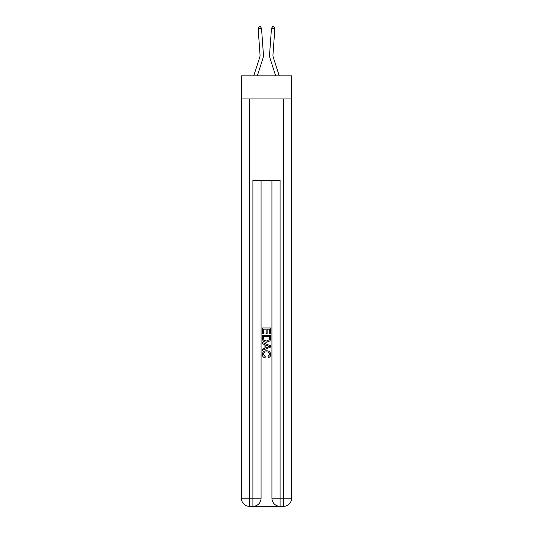 <?xml version="1.0" encoding="UTF-8"?>
<svg xmlns="http://www.w3.org/2000/svg" width="533" height="533" viewBox="0 0 533 533"><rect width="100%" height="100%" fill="white"/><g stroke="black" fill="none" stroke-linecap="round" stroke-linejoin="round"><path stroke-width="0.8" d="M291.624 98.958L291.624 75.873L241.376 75.873L241.376 98.958L291.624 98.958L291.624 498.202L283.476 498.202L283.476 98.958M253.741 75.873L259.724 57.311A6.789 6.789 -35.2 0 0 260.031 54.739L258.139 28.582L261.523 28.336L263.415 54.493A10.187 10.187 160.1 0 1 262.956 58.357L257.306 75.873M273.276 57.311A6.789 6.789 19.9 0 1 272.969 54.739A6.789 6.789 19.9 0 0 273.276 57.311A6.789 6.789 19.9 0 1 272.969 54.739A6.789 6.789 19.9 0 0 273.276 57.311A6.789 6.789 19.9 0 1 272.969 54.739A6.789 6.789 19.9 0 0 273.276 57.311A6.789 6.789 19.9 0 1 272.969 54.739A6.789 6.789 19.9 0 0 273.276 57.311L279.259 75.873L273.276 57.311A6.789 6.789 35.2 0 1 272.969 54.739L274.861 28.582L271.477 28.336L269.585 54.493A10.187 10.187 -160.1 0 0 270.044 58.357L275.694 75.873M253.528 506.35L279.472 506.35M249.524 98.958L249.524 498.202L252.922 498.202L252.922 506.35A8.148 8.148 0 0 0 261.07 498.202L261.07 180.434L261.07 498.202A8.148 8.148 0 0 1 252.922 506.35L249.524 506.35A8.148 8.148 0 0 1 241.376 498.202L241.376 98.958M280.078 506.35L280.078 498.202L271.93 498.202A8.148 8.148 0 0 0 280.078 506.35L283.476 506.35L283.476 498.202L280.078 498.202L280.078 180.434L252.922 180.434L252.922 498.202L261.07 498.202M271.93 498.202L271.93 180.434M283.476 506.35A8.148 8.148 0 0 0 291.624 498.202M262.429 333.938L262.429 327.982L270.571 327.982L270.571 333.731L269.631 333.731L269.631 329.134L267.126 329.134L267.126 333.418L266.187 333.418L266.187 329.134L263.369 329.134L263.369 333.938L262.429 333.938M262.429 338.422L262.429 335.504L270.571 335.504L270.458 339.734L269.871 340.913L266.547 342.193C263.942 342.199 262.569 340.947 262.429 338.422M263.369 336.656L263.942 340.261L266.56 341.04L269.465 339.654L269.631 336.656L263.369 336.656M262.429 343.758L262.429 342.539L270.571 345.777L270.571 347.07L262.429 350.308L262.429 349.088L264.934 348.156L264.934 344.684L262.429 343.758M268.126 345.864L265.874 345.031L265.874 347.816L269.631 346.423L268.126 345.864M263.262 354.425L265.301 356.71L265.034 357.863C263.309 357.41 262.403 356.304 262.323 354.532C262.542 352.033 263.955 350.774 266.56 350.754C269.065 350.814 270.438 352.06 270.677 354.512C270.637 356.124 269.845 357.17 268.312 357.65L268.066 356.504L269.738 354.458C269.498 352.693 268.439 351.847 266.567 351.907C264.661 351.807 263.555 352.646 263.262 354.425M259.724 57.311A6.789 6.789 -19.9 0 0 260.031 54.739A6.789 6.789 -19.9 0 1 259.724 57.311A6.789 6.789 -19.9 0 0 260.031 54.739A6.789 6.789 -19.9 0 1 259.724 57.311A6.789 6.789 -19.9 0 0 260.031 54.739A6.789 6.789 -19.9 0 1 259.724 57.311A6.789 6.789 -19.9 0 0 260.031 54.739A6.789 6.789 -19.9 0 1 259.724 57.311M271.477 28.336L269.585 54.493L271.477 28.336L269.585 54.493L271.477 28.336L269.585 54.493L271.477 28.336L269.585 54.493L271.477 28.336L272.616 26.65L273.969 26.75L274.861 28.582M258.139 28.582L259.031 26.75L260.384 26.65L261.523 28.336M249.524 506.35L249.524 498.202L241.376 498.202"/></g></svg>
